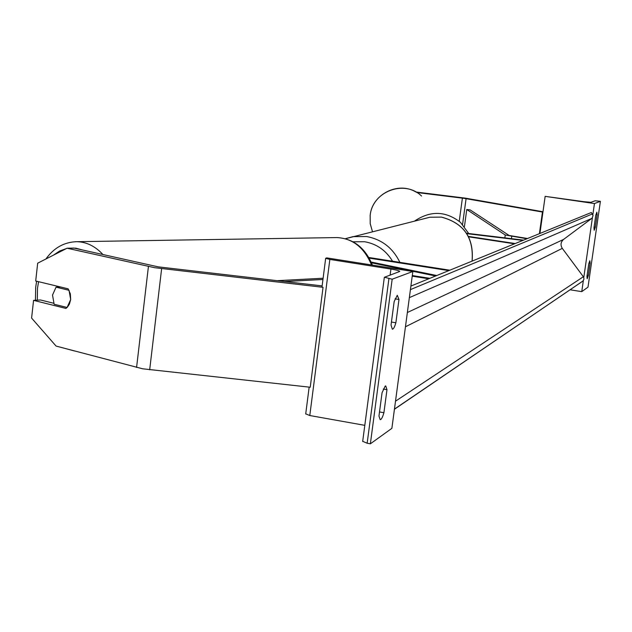 <?xml version="1.0" encoding="UTF-8"?>
<svg xmlns="http://www.w3.org/2000/svg" width="632" height="632" viewBox="0 0 632 632"><rect width="100%" height="100%" fill="white"/><g stroke="black" fill="none" stroke-linecap="round" stroke-linejoin="round"><path stroke-width="0.95" d="M371.134 262.051L436.767 275.52M371.466 262.809L435.622 275.987M448.807 270.615L369.143 258.109M449.81 270.204L368.788 257.485M56.051 287.157L69.03 290.293L70.673 299.529L70.326 293.801L68.122 288.816L35.7 280.995L37.675 263.188L67.071 248.21L154.579 267.684L323.047 287.315L310.233 387.234L142.674 368.796L56.082 346.075L31.6 318.086L33.559 300.358L65.918 308.432L67.434 307.12L69.425 304.103L70.673 299.529L67.095 307.468L54.139 304.245L52.519 295.073L56.051 287.157L60.427 286.96M67.071 248.21L73.976 248.076L158.237 266.862L322.13 285.901M33.559 300.358L40.519 299.987L53.681 303.257M386.982 389.683L383.916 412.72C382.581 417.317 381.333 419.64 380.188 419.672L378.963 416.046L382.052 392.756L385.212 386.057L385.741 385.923L386.982 389.683L383.308 389.043M398.982 299.481L397.275 295.286L394.163 301.543L391.034 325.093L392.346 329.201C393.452 329.177 394.629 327.036 395.877 322.77L398.982 299.481L395.047 298.841M392.172 279.21L370.368 443.814L391.88 428.33L412.846 271.476L326.712 257.88L325.67 258.306L329.849 259.42L390.924 269.066C396.185 269.935 399.14 270.725 399.795 271.444L384.477 277.243L392.172 279.21L412.846 271.476M362.697 441.318L367.153 443.229L370.368 443.814M305.73 413.849L309.791 415.532L364.806 425.344M395.877 322.77L391.437 322.036M383.916 412.72L379.5 411.938M415.974 192.025L465.357 198.14L542.983 211.752M416.828 192.523L464.299 198.377L542.928 212.123M542.438 212.123L539.396 233.682M590.138 263.086L588.353 275.489L587.16 278.744L586.946 276.429L588.748 263.955L589.846 260.755L590.138 263.086L589 262.912M597.129 214.69L595.328 227.165L594.183 230.277L593.962 227.82L595.771 215.275L596.853 212.202L597.129 214.69L595.952 214.517M600.4 201.324L594.459 203.551L545.155 196.355L583.771 201.671L590.912 202.311L595.186 200.763L600.4 201.324L587.997 287.141L581.756 291.636L570.167 289.812M594.459 203.551L592.848 214.69M592.397 217.827L583.794 277.488M583.344 280.592L581.756 291.636M545.155 196.355L539.918 233.469M595.328 227.165L594.08 226.983M588.353 275.489L587.104 275.291M466.803 233.65L522.893 240.405M466.542 233.255L523.588 240.128M515.206 243.541L468.415 236.415M514.527 243.818L468.636 236.826M412.222 276.168L428.749 278.791M412.301 275.552L429.871 278.333M284.542 281.556L322.96 279.478M277.006 280.687L323.118 278.238M526.93 238.762L505.244 235.001L466.764 209.508L470.168 209.927L509.147 235.475L527.562 238.501M466.764 209.508L464.433 226.596M394.431 409.252L583.004 280.964L583.984 279.107L583.573 277.029L562.29 248.368C560.284 245.018 560.702 242.04 563.57 239.425L592.058 218.198L593.061 215.599L591.355 212.494L410.895 286.067M410.184 291.392L409.433 296.993M395.237 403.224L394.502 408.746M161.634 268.663L149.681 369.783M148.425 266.514L136.575 367.476M388.917 278.688L367.153 443.229M329.849 259.42L309.791 415.532M390.924 269.066L390.11 275.197M345.743 238.596L352.956 236.645L366.513 236.51C381.783 239.354 392.899 247.981 399.874 262.367M392.535 261.214C386.026 250.398 376.735 243.905 364.656 241.74L353.035 241.78M472.049 261.135C473.968 237.719 463.73 223.041 441.334 217.1L429.894 217.242L424.965 218.482M82.824 250.059L75.745 248.163L68.58 248.186M66.336 248.589L59.637 251.023L53.467 255.138M38.568 281.682L37.517 288.105L37.312 300.161M75.248 241.716L76.654 241.693C86.418 241.874 95.203 246.172 103 254.585M371.513 264.95C364.23 247.57 352.711 238.446 336.967 237.569L335.805 237.585M466.084 198.661L462.569 224.431M462.395 198.124L459.243 221.303M415.785 191.923C397.868 181.21 372.161 194.395 370.162 215.346L370.21 223.704L372.493 231.715L370.226 223.72L370.178 215.378C372.303 191.417 404.606 179.283 421.52 196.015M460.531 222.417L468.715 233.516L460.531 222.417C445.718 210.867 430.376 210.432 414.521 221.113M511.723 236.455L511.414 238.659M505.244 235.001L504.849 237.869M582.728 281.193L394.455 409.102M592.429 213.932L410.421 289.614M591.781 218.435L409.346 297.632M563.57 239.425L407.363 312.516M562.29 248.368L405.452 326.784M583.376 276.729L395.506 401.186M325.67 258.306L321.965 287.197M309.159 387.116L305.706 414.007M384.319 277.432L362.673 441.499M472.112 261.111C474.079 237.735 463.841 223.057 441.405 217.092L429.894 217.242L345.443 238.714M372.382 265.092C365.201 247.768 353.399 238.596 336.967 237.569L76.654 241.693C64.101 242.111 53.862 247.878 45.931 258.978M36.632 281.216L35.684 287.323L35.447 300.255M65.373 348.548L74.647 351.013"/></g></svg>
